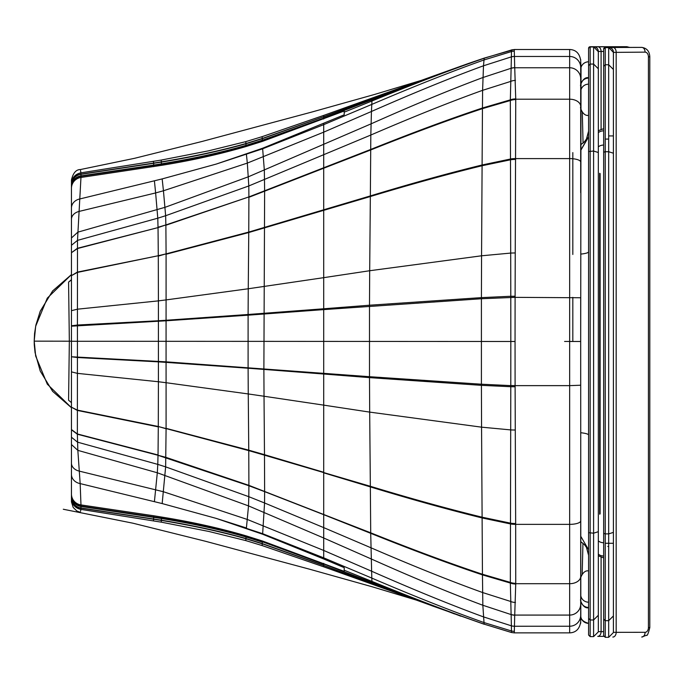 <?xml version="1.0" encoding="UTF-8"?>
<svg xmlns="http://www.w3.org/2000/svg" width="684" height="684" viewBox="0 0 684 684"><rect width="100%" height="100%" fill="white"/><g stroke="black" fill="none" stroke-linecap="round" stroke-linejoin="round"><path stroke-width="1.03" d="M582.956 543.207L582.187 574.218M580.699 541.625L580.69 577.347M515.095 385.579L510.794 385.554L510.828 341.496L515.052 341.496L515.095 385.639L569.661 385.639L569.661 341.496L580.69 341.487L580.819 616.848M515.052 341.496L515.095 297.352L580.69 297.754L580.69 341.487L581.032 67.69M580.699 144.803L580.69 105.088M583.059 143.136L582.306 112.21M580.69 341.487L580.69 385.22L569.661 385.639L569.661 524.363L515.668 524.363L515.103 386.742A496.55 8.464 89.9 0 1 515.095 385.639L510.794 385.614A493.72 2.975 90.1 0 1 510.794 386.716L510.341 583.059L511.11 614.463A35.44 5.31 177.7 0 0 511.136 614.583L482.836 605.255C450.499 593.19 413.221 577.715 370.993 558.845L323.712 538L323.712 558.982L344.206 567.652L344.206 571.345L262.357 540.967L246.052 535.837L245.941 538.547A10837.039 111.184 77.8 0 1 245.924 538.77L245.778 540.591L262.109 545.558L323.712 566.831L401.491 594.738M245.778 540.591L208.791 531.442L161.244 522.157L80.883 509.392L80.558 511.247M510.794 385.614L481.408 384.211L369.488 376.696L166.067 361.836L71.452 356.766L71.452 326.174L71.452 500.38M372.156 584.145L425.525 603.408L372.096 583.589L372.156 584.145L351.508 576.646A12974.257 56.062 100.2 0 0 351.516 576.774M71.452 341.273L77.437 341.282L77.42 325.037L71.452 325.772L71.452 310.673L71.452 326.174L71.452 183.757C71.914 177.797 75.052 174.155 80.883 172.838L80.558 170.521M515.095 297.403L510.794 297.429L510.828 341.496L481.365 341.478A993.245 0.624 180 0 1 369.428 341.427A6131.333 3.83 -0 0 0 323.712 341.401A6131.333 3.83 -0 0 0 263.827 341.367A6131.333 3.83 -0 0 0 248.036 341.359A2086.952 1.308 0 0 0 166.05 341.316L158.406 341.307L158.414 320.753L77.42 325.037L77.497 240.375L80.969 177.464A607.315 1.325 -88.2 0 0 80.969 176.31A608.059 1.377 -88.2 0 0 80.969 175.891L80.943 174.334A3218.143 4.856 -88.8 0 0 80.934 174.129L80.883 172.838L153.49 161.313L153.592 163.074L80.934 174.129A11.038 11.03 0 0 0 71.452 185.048L71.461 180.003C73.077 173.018 76.069 169.529 80.455 169.538L134.509 158.32L201.874 141.511L312.032 111.988L374.447 94.495L421.412 80.353M510.384 523.961A11.038 3.505 179.7 0 0 515.668 524.363L515.745 583.7L514.727 615.078A30.925 4.087 178.8 0 0 514.719 615.173A11.038 10.935 -178.5 0 1 511.136 614.583L511.504 632.486A11.038 11.038 12.2 0 1 511.504 632.486L484.229 624.176L511.529 632.52L514.3 632.871L569.661 632.871C575.911 632.615 579.596 628.947 580.69 621.884L580.699 620.927A11.038 11.038 -179.7 0 0 580.699 620.867L580.836 616.9M510.794 297.369A493.72 2.975 -90.1 0 0 510.794 296.266A11.038 0.427 -179.9 0 1 515.103 296.249A499.816 8.576 -89.9 0 0 515.095 297.352L481.408 298.746L323.712 309.613L323.712 374.02L263.879 369.42L264.631 191.033L264.34 170.239L262.656 148.796L216.247 164.066L162.168 178.909L80.165 198.873A11.038 9.396 0 0 0 71.452 208.056L71.452 185.253A11.038 11.03 0 0 1 80.943 174.334L153.601 163.314A4392.366 11.047 -89.2 0 0 153.592 163.074L161.356 161.869L161.244 160.065L153.49 161.313M216.247 164.066L262.622 148.24L344.206 114.818L344.206 111.03L262.357 141.408L246.052 146.538C219.427 154.31 191.238 160.578 161.484 165.348L80.969 177.464A11.038 10.995 0 0 0 71.452 188.357M71.452 279.679L68.58 282.107L71.478 279.884L68.58 282.107L69.34 341.196L71.452 341.188L69.34 341.196L68.58 400.234L71.452 402.662M351.516 105.456A13007.944 61.03 -100.8 0 0 351.508 105.584L431.236 76.805L323.712 116.733L323.712 115.399L405.526 86.047M71.452 407.681L47.307 384.177L35.671 356.048L34.217 341.145L34.576 333.407L35.927 324.943L40.288 311.117L52.694 290.871L71.452 274.592L52.582 290.999L40.168 311.417L35.876 325.199L34.568 333.459L34.2 341.145L35.671 326.242L47.307 298.113L71.452 274.617M246.052 535.837C219.846 528.151 191.657 521.883 161.484 517.027L161.364 520.191A4825.21 15.458 88.2 0 1 161.356 520.421L161.244 522.157M515.454 602.45A11.038 9.465 -178.2 0 1 510.529 601.416L482.596 592.532C450.132 580.844 412.879 565.907 370.822 547.722L323.712 527.62L323.712 538L248.514 505.895L246.411 527.971L216.247 518.404L162.168 503.569L80.165 483.597L80.969 504.912A607.332 1.3 88.2 0 1 80.969 506.04A608.059 1.351 88.2 0 1 80.969 506.459L80.943 507.964A3218.143 4.779 88.8 0 1 80.934 508.161L80.883 509.392C75.052 508.067 71.914 504.433 71.452 498.474L71.461 501.902L73.188 507.46L76.899 511.034L80.455 512.367M571.533 341.453L564.582 341.453M323.712 558.982L262.622 534.238L216.247 518.404M515.103 386.742A11.038 0.445 179.9 0 1 510.794 386.716L481.416 385.34A464.368 17.322 90 0 1 481.408 384.211L481.408 298.746A464.368 17.322 -90 0 1 481.416 297.625L510.794 296.266L510.341 99.847L511.11 68.374A35.44 5.352 -177.7 0 1 511.136 68.255L511.529 49.975L484.229 58.234C451.389 69.597 413.965 83.85 371.959 101.01L372.019 99.684L323.712 118.4L262.331 140.596L246.026 145.692C221.71 152.848 193.521 159.039 161.45 164.271L80.969 176.31A11.038 11.012 0 0 0 71.452 187.219M515.745 583.332A11.038 7.25 -179.8 0 1 510.341 582.392L482.451 574.244C449.815 563.402 412.563 549.594 370.711 532.81L248.899 485.358L165.879 457.331L77.36 434.22L77.839 450.363L80.165 483.597A11.038 9.405 -0 0 1 71.452 474.405L71.452 497.242A11.038 11.03 -0 0 0 80.934 508.161L153.592 519.216L153.49 520.917M515.103 296.249L515.745 99.206L514.727 67.759A30.925 4.13 -178.8 0 1 514.719 67.665A11.038 10.935 178.5 0 0 511.136 68.255L482.836 77.557C450.499 89.604 413.221 105.045 370.993 123.881L248.514 176.728L165.169 207.278L77.839 232.158L71.452 237.972L71.452 208.056M580.69 67.434L580.69 60.072A11.038 11.038 179.4 0 1 580.682 60.089M71.452 356.766L71.452 371.874L71.452 356.766L77.42 357.518L77.437 341.282L158.406 341.307L158.414 361.34L158.414 361.862L77.42 357.518L77.36 434.22L71.452 429.791L71.452 494.019A11.038 10.995 -0 0 0 80.969 504.912L153.729 515.762L153.601 518.976A4392.366 10.978 89.2 0 1 153.592 519.216L161.356 520.421C193.29 525.705 221.488 531.819 245.924 538.77L262.246 543.797L262.109 545.558M580.921 66.425L581.015 67.477M603.664 152.216L605.237 151.728L605.237 47.427A1.573 1.573 180 0 0 603.664 49L605.237 47.658L608.674 47.658L608.674 64.749L605.237 64.749L603.664 66.322L603.664 635.727L605.237 637.3L605.237 620.679L603.664 619.106M603.664 49.239L603.664 66.322M603.664 635.727L603.664 555.998L603.664 557.887L598.32 555.801M598.32 540.899A7.883 6.943 0 0 0 603.664 542.737L603.664 174.403M603.664 157.978L603.664 49A1.573 1.573 180 0 1 605.237 47.427L639.292 47.393A9.456 6.686 -90 0 1 639.301 47.393A9.456 6.686 -90 0 1 639.309 47.393M598.32 132.628A7.883 6.789 180 0 1 603.664 130.832L603.664 49L604.665 47.538L641.729 47.393L608.674 47.427A4.728 4.728 0 0 1 613.403 52.155L613.403 615.959L608.674 620.679L608.674 637.3L613.403 632.572L613.403 69.46L608.674 64.749L608.674 151.728L605.237 151.728L605.237 533.879L603.664 533.383M613.403 69.46L613.403 52.386L608.674 47.427M613.403 52.386L645.072 52.129A4.728 3.343 -90 0 1 648.415 56.858L648.415 627.579A4.728 3.343 -90 0 1 645.072 632.307L613.403 632.341M608.674 637.3L605.237 637.3M608.674 620.679L605.237 620.679L605.237 533.879L608.674 533.879L608.674 620.679M580.69 541.625L584.358 544.541L586.453 547.362L588.582 555.271L588.582 549.765L580.69 536.145M580.69 150.283L588.582 136.663M580.69 150.506L588.582 136.885L588.582 131.148L586.453 139.066L584.358 141.887L580.69 144.803M580.69 254.106A15.766 2.71 180 0 0 588.582 251.755L588.582 136.885M572.816 152.609L572.816 254.465M572.816 297.36L572.816 341.453M588.582 549.765L588.582 435.109A15.766 2.736 180 0 0 580.69 432.733M624.21 46.7L624.218 46.7A9.456 6.686 -90 0 1 624.227 46.7L624.218 46.7A1.573 1.111 -90 0 0 624.21 46.7L589.582 46.837L588.582 48.307A1.573 1.573 180 0 1 590.155 46.734A1.573 1.573 180 0 0 588.582 48.307L590.155 46.734L626.647 46.7L593.592 46.734A4.728 4.728 0 0 1 598.32 51.462L598.32 130.73L603.664 128.643M598.32 172.317L598.32 156.191M598.32 343.009L598.32 533.315M598.32 254.551L598.32 432.279M598.32 631.888L598.32 531.699L593.592 533.187L593.592 636.616L598.32 631.888L598.32 615.267L593.592 619.986L590.155 619.986L588.582 618.413L588.582 635.034L590.155 636.616L590.155 64.057L588.582 65.63L588.582 607.743C582.683 609.076 579.673 598.654 580.699 599.8L580.699 584.23M588.582 48.307L588.582 618.413M590.155 46.974L593.592 46.974L593.592 64.057L590.155 64.057L590.155 46.974M588.582 570.943C582.683 569.644 579.673 579.946 580.699 578.972L580.699 594.456A7.883 7.738 0 0 0 588.582 602.194L588.582 623.346C583.084 621.79 580.459 619.165 580.699 615.463L580.699 615.463A7.883 7.883 180 0 0 588.582 623.346M598.32 615.267L598.32 68.776L593.592 64.057L593.592 151.036L588.582 151.532M598.32 531.699L598.32 51.702L593.592 46.734M598.32 68.776L598.32 51.462L603.664 51.454M593.592 636.616L590.155 636.616M598.32 146.855A7.883 6.789 0 0 1 603.664 145.068L603.664 513.094M603.664 528.245L603.664 557.887M580.699 594.456L580.699 599.8M588.582 576.492L588.582 607.743M580.699 101.206L580.699 107.251C579.673 106.379 582.683 116.588 588.582 115.322M588.582 108.901L588.582 77.745C582.683 76.411 579.673 86.825 580.699 85.68M580.699 599.731L580.699 615.463M580.699 599.671L580.699 599.697A7.883 7.738 0 0 0 588.582 607.46L588.582 635.034M580.699 69.734L580.699 69.7A7.883 7.883 0 0 1 588.582 61.816L588.582 61.791A7.883 7.883 180 0 0 580.699 69.674L580.699 85.466A7.883 7.883 180 0 0 580.699 85.543L580.699 85.44M588.582 93.349L588.582 61.816A7.883 7.883 0 0 0 580.699 69.7A7.883 7.883 180 0 1 588.582 61.791L588.582 61.791M71.452 429.535L77.352 433.955L158.03 454.988L158.295 426.876L77.275 410.409L71.452 407.185L71.452 429.535M515.232 252.969A11.038 1.394 -179.8 0 0 510.691 253.08L481.562 255.79L481.416 297.625L369.497 305.226L369.497 377.619L323.712 374.02L323.712 405.133L264.024 396.25L263.879 369.42L248.095 368.223L248.095 315.179L166.067 320.796L166.067 362.375L158.414 361.862L158.406 381.74L77.377 373.361L71.452 371.874L71.452 407.185L77.275 410.092L158.295 426.5L166.084 428.74L165.639 466.864L162.168 503.569M71.452 326.174L166.067 320.796L166.067 320.257L158.414 320.753L158.406 300.874L77.377 309.194L71.452 310.673L71.452 237.972L71.452 245.291L77.497 240.375L157.782 218.187L155.627 192.939L79.276 211.373A11.038 8.319 0 0 0 71.452 219.333M580.69 520.857A11.038 3.505 -0 0 1 569.661 524.363L569.661 632.845M514.719 615.173L514.436 626.245L569.652 626.228A11.038 11.021 0 0 0 580.69 615.207L580.69 622.5M511.11 614.463A11.038 10.935 -168.6 0 0 514.727 615.078L569.661 615.078A11.038 10.935 0 0 0 580.69 604.143L580.69 615.207M510.341 582.759A11.038 7.276 -179.8 0 0 515.745 583.7L569.661 583.7A11.038 7.276 0 0 0 580.69 576.424M71.452 275.643L77.275 272.446L158.295 255.722L77.275 272.129L71.452 275.643M71.452 252.729L77.352 248.574L158.03 227.592L77.36 248.309L71.452 252.729L71.452 245.291M71.452 185.253L71.452 186.809A11.038 11.021 0 0 1 80.969 175.891L153.678 165.066L153.601 163.314L161.364 162.108A4825.21 15.646 -88.2 0 0 161.356 161.869C193.29 156.585 221.488 150.471 245.924 143.52L245.778 141.631L208.791 150.788L161.244 160.065M514.436 626.245A11.038 11.021 -178.4 0 1 511.384 625.817A11.038 11.021 -177.8 0 0 514.436 626.228L514.308 632.845M484.289 624.295L432.775 606.058L372.087 583.503A8421.203 10.021 89.2 0 0 372.096 583.589L323.712 565.557L262.246 543.797A10720.905 93.417 79.5 0 0 262.254 543.583L245.941 538.547C221.522 531.579 193.333 525.457 161.364 520.191L80.943 507.964A11.038 11.03 -0 0 1 71.452 497.046L71.452 495.541A11.038 11.021 -0 0 0 80.969 506.459L161.433 518.506C193.504 523.739 221.693 529.903 246.009 537.017L262.323 542.104L262.254 543.583L323.712 565.403L323.712 566.831M515.659 159.423A11.038 3.471 -179.7 0 0 510.384 159.825L482.092 165.733L481.562 255.79L369.685 270.736L369.497 305.226L323.712 308.775L323.712 309.613L248.095 315.179L248.095 314.486L166.067 320.257L166.084 299.908L158.406 300.874L158.295 256.098L166.084 253.867L158.295 255.722L158.03 227.592L165.87 224.933L158.021 227.276L157.782 218.187A851.272 412.443 -0 0 0 165.639 215.716L163.442 190.776L155.627 192.939L154.413 180.858M153.729 166.614L153.678 165.066L161.433 163.835L161.364 162.108C193.333 156.841 221.522 150.719 245.941 143.751A10837.039 114.057 -77.8 0 0 245.924 143.52L262.246 138.493L262.109 136.672L323.712 115.399M245.778 141.631L262.109 136.672M514.274 631.332A11.038 11.03 -178.3 0 1 511.529 630.981L484.016 622.568L484.229 624.176C451.389 612.813 413.965 598.56 371.959 581.4L372.019 582.674A4918.447 6.43 89.6 0 0 372.036 582.845L372.087 583.503L323.712 565.403L323.712 564.232L262.331 541.754L246.026 536.666C221.71 529.51 193.521 523.32 161.45 518.087L80.969 506.04A11.038 11.021 -0 0 1 71.452 495.13L71.452 494.019M514.283 632.785A11.038 11.038 175.3 0 1 511.529 632.435M515.736 584.016A11.038 7.319 -179.5 0 1 510.341 583.059L482.459 574.885L482.836 605.255L484.016 622.568C451.611 611.068 414.205 596.243 371.797 578.083L371.959 581.4L344.206 570.242M515.232 430.005A11.038 1.402 179.8 0 1 510.691 429.903L481.562 427.167L482.451 574.244A161.356 0.675 89.4 0 1 482.459 574.885C449.824 564.018 412.58 550.167 370.711 533.332L371.797 578.083L323.712 557.845L262.656 533.682L262.622 534.238M515.659 523.525A11.038 3.48 179.7 0 1 510.384 523.123L482.092 517.189C448.029 508.853 410.776 498.55 370.343 486.281L370.711 532.81A104.507 0.436 89.4 0 1 370.711 533.332L323.712 514.676L323.712 527.62L264.563 502.979L262.656 533.682L246.385 528.356M515.668 524.32A11.038 3.497 179.7 0 1 510.384 523.918L482.1 517.95C448.063 509.58 410.81 499.234 370.352 486.905L323.712 472.841L323.712 514.676L264.631 491.642L264.563 502.979L248.805 496.687L248.514 505.895L157.311 472.772L154.413 501.611M454.475 613.924L323.712 563.958L262.331 541.754L262.357 540.967M515.668 158.637A11.038 3.488 -179.7 0 0 510.384 159.039L482.1 164.981L482.092 165.733C448.029 174.044 410.776 184.312 370.343 196.53L369.685 270.736L323.712 277.661L323.712 308.775L248.095 314.486L248.258 288.759L166.084 299.908L166.084 254.26L248.754 232.534L248.762 232.064L166.084 253.867L165.879 225.25L248.899 196.915L165.87 224.933L165.639 215.716L248.805 185.954L247.326 163.091L163.442 190.776L162.168 178.909M515.745 99.582A11.038 7.242 179.8 0 0 510.341 100.522L482.451 108.645L482.1 164.981C448.063 173.317 410.81 183.628 370.352 195.915L370.343 196.53L248.754 232.534L248.258 288.759L323.712 277.661L323.712 132.149L247.326 163.091L246.385 154.114M323.712 119.025L323.712 118.11L262.323 140.246L246.009 145.324C221.693 152.438 193.504 158.611 161.433 163.835L161.484 165.348M262.357 141.408L262.331 140.596A1944.954 0.436 -92.1 0 1 262.323 140.246L262.254 138.715L245.941 143.751L246.009 145.324A1669.541 0.427 -92.2 0 0 246.026 145.692L246.052 146.538M431.236 76.805L468.241 63.544L372.019 99.684A4918.447 6.387 -89.6 0 1 372.036 99.505L372.087 98.787A8421.203 9.867 -89.2 0 1 372.096 98.701L372.156 98.094M323.712 116.733L262.246 138.493A10720.905 95.863 -79.5 0 1 262.254 138.715L323.712 116.733M71.452 407.707L52.668 391.393L40.262 371.104L35.055 352.593L34.277 344.839L34.2 341.145L69.34 341.196M511.384 625.817L483.494 616.891C451.269 605.084 413.914 589.839 371.438 571.14L323.712 550.449L247.326 519.464L163.442 491.745L79.276 471.122A11.038 8.328 -0 0 1 71.452 463.154M71.452 429.791L71.452 437.221L77.497 442.146L157.782 464.385L158.021 455.305L248.899 485.751L248.762 450.628L158.295 426.5L158.406 381.74L166.084 382.715L166.084 428.346L248.754 450.157L248.762 450.628L264.486 455.168L264.486 454.68L248.754 450.157L248.258 393.95L166.084 382.715L166.067 362.375L248.095 368.223L248.258 393.95L264.024 396.25L264.486 454.68L323.712 472.276L323.712 405.133L369.685 412.11L369.497 377.619L481.416 385.34L481.562 427.167L369.685 412.11L370.343 486.281L264.486 455.168L264.631 491.642L248.899 485.751L248.805 496.687L165.639 466.864A851.272 413.375 0 0 0 157.782 464.385L157.311 472.772L77.839 450.363L71.452 444.532M460.862 616.207L372.019 582.674L323.712 563.958L323.712 563.351M515.736 98.889A11.038 7.302 179.5 0 0 510.341 99.847L482.459 108.004A161.356 0.675 -89.4 0 1 482.451 108.645C449.815 119.461 412.563 133.235 370.711 149.967L370.352 195.915L248.762 232.064L248.899 197.3L370.711 149.967A104.507 0.445 -89.4 0 0 370.711 149.445L248.899 196.915L248.805 185.954L370.822 135.039L371.438 111.483L323.712 132.149L323.712 124.65L262.656 148.796L262.622 148.24M161.484 517.027L153.729 515.762M461.367 65.963L323.712 118.11L323.712 116.896L434.417 75.65M515.454 80.43A11.038 9.456 178.2 0 0 510.529 81.464L482.596 90.331L482.459 108.004C449.824 118.845 412.58 132.662 370.711 149.445L370.822 135.039C412.879 116.896 450.132 101.993 482.596 90.331L483.494 65.784C451.269 77.574 413.914 92.802 371.438 111.483L371.797 104.413L323.712 124.65L323.712 123.488M569.661 341.496L569.661 158.594A11.038 3.488 0 0 1 580.69 162.082M510.384 158.996A11.038 3.488 -179.7 0 1 515.668 158.594L569.661 158.594L569.661 49.513L514.3 49.496L484.306 58.072L484.016 59.953C451.611 71.444 414.205 86.27 371.797 104.413L371.959 101.01L344.206 112.167M514.719 67.665L514.436 56.439A11.038 11.021 178.5 0 0 511.384 56.866L483.494 65.784L484.016 59.953L511.529 51.539A11.038 11.03 178.4 0 1 514.274 51.197L514.308 49.513M580.69 106.473A11.038 7.268 -0 0 0 569.661 99.206L515.745 99.206A11.038 7.268 179.8 0 0 510.341 100.146M511.384 56.892A11.038 11.021 177.8 0 1 514.436 56.464L569.652 56.464A11.038 11.021 -0 0 1 580.69 67.485L580.69 78.694A11.038 10.935 -0 0 0 569.661 67.759L514.727 67.759A11.038 10.935 168.7 0 0 511.11 68.374M514.436 56.439L514.274 51.197M569.661 49.496C575.877 49.752 579.562 53.395 580.69 60.431L580.699 61.295A11.038 11.038 179.6 0 1 580.699 61.363M580.69 67.485L580.69 63.757M514.283 49.624A11.038 11.038 -176.1 0 0 511.529 49.975L511.504 49.872M639.292 47.393L641.737 47.393A9.456 6.686 90 0 0 641.729 47.393A4.728 3.343 90 0 1 645.072 52.129M603.664 635.496L603.664 555.998A7.883 6.943 0 0 1 598.32 554.168M613.403 532.391L608.674 533.879L608.674 151.728L613.403 153.207M612.838 637.061L612.83 637.061A4.728 3.343 -90 0 0 612.838 637.061A4.728 3.343 -90 0 0 616.173 632.332L616.173 52.146A4.728 3.343 90 0 0 612.83 47.418M648.415 56.858L649.8 56.849L649.8 627.579C648.304 633.606 647.192 636.171 646.483 635.256L641.729 637.035A4.728 3.343 -90 0 0 645.072 632.307M649.8 627.579L648.415 627.579M613.403 52.155L613.403 615.959M588.582 48.547L588.582 65.63M588.582 602.194L588.582 591.814M605.596 543.284L613.403 543.276M607.828 546.439L608.674 546.439M613.403 135.928L608.674 135.928M605.596 139.083L608.674 139.083M599.663 173.308L599.663 514.18M601.091 129.071L601.091 51.454A4.728 3.343 90 0 0 597.748 46.726M603.664 631.64L598.32 631.64M603.664 636.359L597.748 636.368A4.728 3.343 -90 0 0 597.756 636.368A4.728 3.343 -90 0 0 601.091 631.64L601.091 557.46M588.582 532.691L593.592 533.187L593.592 151.036L598.32 152.515M624.218 46.7L626.655 46.7A9.456 6.686 90 0 0 626.647 46.7A4.728 3.343 90 0 1 628.399 47.401M588.582 78.113A7.883 7.695 180 0 0 580.699 85.808M580.699 91.861A7.883 7.695 0 0 1 588.582 84.158M580.69 623.218L580.69 460.058M580.69 192.708L580.69 59.585M63.287 509.247L132.927 523.2L205.414 541.249L309.596 569.208L372.224 586.786L416.659 600.184M413.239 598.902L385.075 588.727M428.603 604.528L425.525 603.408M580.69 78.694L580.69 80.396M580.699 61.295L580.99 66.998M468.241 63.544L484.306 58.072M649.8 56.849C649.535 51.291 646.842 48.136 641.737 47.393M588.582 555.28L588.582 549.534M600.107 513.941L600.107 173.556M597.756 636.368L603.801 636.359M629.733 47.401L626.655 46.7M580.716 69.221L580.699 69.7"/></g></svg>

